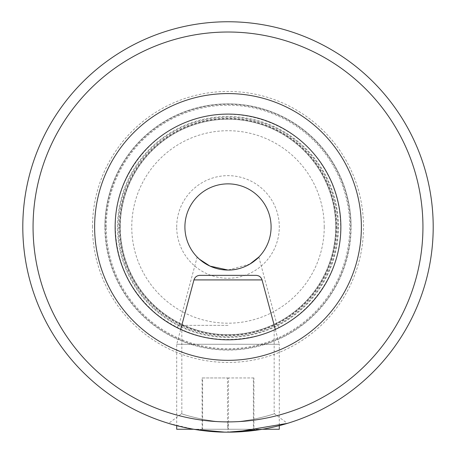 <?xml version="1.0" encoding="UTF-8"?>
<svg xmlns="http://www.w3.org/2000/svg" width="456" height="456" viewBox="0 0 456 456"><rect width="100%" height="100%" fill="white"/><g stroke="black" fill="none" stroke-linecap="round" stroke-linejoin="round"><path stroke-width="0.34" stroke-dasharray="2.28 1.71" d="M336.756 226.957A108.756 108.756 0 0 1 228 335.713A108.756 108.756 0 0 1 119.244 226.957A108.756 108.756 0 0 1 228 118.201A108.756 108.756 0 0 1 336.756 226.957M228 421.897C208.831 422.803 176.814 412.714 181.83 413.552C176.842 412.708 208.785 422.803 228 421.897C208.831 422.803 176.814 412.714 181.83 413.552C176.842 412.708 208.785 422.803 228 421.897C247.237 422.797 279.157 412.714 274.17 413.552C279.175 412.714 247.22 422.792 228 421.897C247.237 422.797 279.157 412.714 274.17 413.552C279.175 412.714 247.22 422.792 228 421.897L228 432.157L224.415 432.123M275.316 329.414L279.3 344.274L176.7 344.274L279.3 344.274L279.3 425.642L262.388 429.256L193.6 429.256L168.6 423.367L181.83 413.552L181.83 329.939M228 339.817C195.641 339.498 176.21 326.804 176.711 327.488C176.193 326.827 195.875 339.538 228 339.817C195.641 339.498 176.21 326.804 176.711 327.488C176.193 326.827 195.875 339.538 228 339.817C202.988 340.17 181.437 329.819 181.83 329.939C181.42 329.825 203.045 340.176 228 339.817C202.988 340.17 181.437 329.819 181.83 329.939C181.42 329.825 203.045 340.176 228 339.817C260.336 339.503 279.807 326.798 279.289 327.488C279.779 326.832 260.228 339.515 228 339.817C260.336 339.503 279.807 326.798 279.289 327.488C279.779 326.832 260.228 339.515 228 339.817C253.017 340.17 274.569 329.819 274.17 329.939C274.552 329.825 253.023 340.17 228 339.817C253.017 340.17 274.569 329.819 274.17 329.939C274.552 329.825 253.023 340.17 228 339.817M228 325.35L178.855 325.35L228 325.35M249.916 264.058L228 270.049L209.942 266.082L199.34 259.139M176.711 327.488L178.855 325.35L197.157 257.047L199.352 259.145M176.7 226.957A51.3 51.3 0 0 1 228 175.657A51.3 51.3 0 0 1 279.3 226.957A51.3 51.3 0 0 1 228 278.257A51.3 51.3 0 0 1 176.7 226.957M184.908 226.957A43.092 43.092 0 0 1 228 183.865A43.092 43.092 0 0 1 271.092 226.957A43.092 43.092 0 0 1 228 270.049A43.092 43.092 0 0 1 184.908 226.957M433.2 226.957A205.2 205.2 0 0 1 228 432.157A205.2 205.2 0 0 1 22.8 226.957A205.2 205.2 0 0 1 228 21.757A205.2 205.2 0 0 1 433.2 226.957A205.2 205.2 0 0 0 228 21.757A205.2 205.2 0 0 0 22.8 226.957M92.494 226.957A135.506 135.506 0 0 1 228 91.451A135.506 135.506 0 0 1 363.506 226.957A135.506 135.506 0 0 1 228 362.457A135.506 135.506 0 0 1 92.494 226.957M120.27 226.957A107.73 107.73 0 0 1 228 119.227A107.73 107.73 0 0 1 335.73 226.957A107.73 107.73 0 0 1 228 334.687A107.73 107.73 0 0 1 120.27 226.957A107.73 107.73 0 0 1 228 119.227A107.73 107.73 0 0 1 335.73 226.957A107.73 107.73 0 0 1 228 334.687A107.73 107.73 0 0 1 120.27 226.957A107.73 107.73 0 0 0 228 334.687A107.73 107.73 0 0 0 335.73 226.957A107.73 107.73 0 0 1 228 334.687A107.73 107.73 0 0 1 120.27 226.957M340.86 226.957A112.86 112.86 0 0 1 228 339.817A112.86 112.86 0 0 1 115.14 226.957A112.86 112.86 0 0 1 228 114.097A112.86 112.86 0 0 1 340.86 226.957A112.86 112.86 0 0 1 228 339.817A112.86 112.86 0 0 1 115.14 226.957A112.86 112.86 0 0 1 228 114.097A112.86 112.86 0 0 1 340.86 226.957A112.86 112.86 0 0 1 228 339.817A112.86 112.86 0 0 1 115.14 226.957A112.86 112.86 0 0 1 228 114.097A112.86 112.86 0 0 1 340.86 226.957M104.88 226.957A123.12 123.12 0 0 1 228 103.837A123.12 123.12 0 0 1 351.12 226.957A123.12 123.12 0 0 0 228 103.837A123.12 123.12 0 0 0 104.88 226.957A123.12 123.12 0 0 0 228 350.077A123.12 123.12 0 0 0 351.12 226.957A123.12 123.12 0 0 1 228 350.077A123.12 123.12 0 0 1 104.88 226.957A123.12 123.12 0 0 0 228 350.077A123.12 123.12 0 0 0 351.12 226.957M227.994 432.157L236.077 431.997M274.17 329.939L274.17 413.552L287.4 423.367L282.709 424.73M180.684 329.414L176.7 344.274L176.7 425.642M176.7 429.256L279.3 429.256M202.099 429.256L253.901 429.256L202.099 429.256L202.099 377.956L227.493 377.956L227.493 429.256M227.493 377.956L253.393 377.956L253.393 429.256M253.393 377.956L253.901 377.956L253.901 429.256M253.901 377.956L228.507 377.956L228.507 429.256M228.507 377.956L202.606 377.956L202.606 429.256M202.606 377.956L202.099 377.956M337.856 226.957A109.856 109.856 0 0 1 228 336.813A109.856 109.856 0 0 1 118.144 226.957A109.856 109.856 0 0 1 228 117.101A109.856 109.856 0 0 1 337.856 226.957M422.94 226.957A194.94 194.94 0 0 1 228 421.897A194.94 194.94 0 0 1 33.06 226.957A194.94 194.94 0 0 1 228 32.017A194.94 194.94 0 0 1 422.94 226.957M106.242 226.957A121.758 121.758 0 0 1 228 105.199A121.758 121.758 0 0 1 349.758 226.957A121.758 121.758 0 0 1 228 348.709A121.758 121.758 0 0 1 106.242 226.957M119.848 226.957A108.152 108.152 0 0 1 228 118.805A108.152 108.152 0 0 1 336.152 226.957A108.152 108.152 0 0 1 228 335.103A108.152 108.152 0 0 1 119.848 226.957M336.824 226.957A108.824 108.824 0 0 1 228 335.781A108.824 108.824 0 0 1 119.176 226.957A108.824 108.824 0 0 1 228 118.132A108.824 108.824 0 0 1 336.824 226.957M338.455 226.957A110.455 110.455 0 0 1 228 337.411A110.455 110.455 0 0 1 117.545 226.957A110.455 110.455 0 0 1 228 116.502A110.455 110.455 0 0 1 338.455 226.957M324.239 226.957A96.239 96.239 0 0 1 228 323.196A96.239 96.239 0 0 1 131.761 226.957A96.239 96.239 0 0 1 228 130.718A96.239 96.239 0 0 1 324.239 226.957M105.439 226.957A122.561 122.561 0 0 1 228 104.395A122.561 122.561 0 0 1 350.561 226.957A122.561 122.561 0 0 1 228 349.518A122.561 122.561 0 0 1 105.439 226.957M193.948 279.916L262.052 279.916M115.345 226.957C116.058 261.961 129.669 290.894 156.191 313.757C185.324 336.727 218.031 344.308 254.3 336.5C303.793 325.521 341.533 277.653 340.655 226.957C340.467 202.612 333.296 180.542 319.137 160.74C291.988 121.946 237.855 104.327 193.19 119.814C147.949 133.545 114.507 179.613 115.345 226.957M258.843 257.047L277.145 325.35L279.289 327.488"/><path stroke-width="0.68" d="M224.415 432.123L193.6 429.256L176.7 429.256L176.7 425.642M228 432.157C196.097 432.448 167.945 423.197 168.6 423.367C167.968 423.197 196.074 432.442 227.994 432.157L262.388 429.256L279.294 429.256L279.3 425.642L282.709 424.73M199.34 259.139L197.157 257.047M199.352 259.145L209.988 266.104L228 270.049C246.639 270.322 258.951 257.144 258.843 257.047C258.957 257.127 246.628 270.34 228 270.049M433.2 226.957A205.2 205.2 0 0 1 228 432.157A205.2 205.2 0 0 1 22.8 226.957A205.2 205.2 0 0 1 228 21.757A205.2 205.2 0 0 1 433.2 226.957A205.2 205.2 0 0 0 228 21.757A205.2 205.2 0 0 0 22.8 226.957M340.86 226.957A112.86 112.86 0 0 1 228 339.817A112.86 112.86 0 0 1 115.14 226.957A112.86 112.86 0 0 1 228 114.097A112.86 112.86 0 0 1 340.86 226.957A112.86 112.86 0 0 0 228 114.097A112.86 112.86 0 0 0 115.14 226.957M236.077 431.997L287.4 423.367M184.908 226.957A43.092 43.092 0 0 1 228 183.865A43.092 43.092 0 0 1 271.092 226.957A43.092 43.092 0 0 1 228 270.049A43.092 43.092 0 0 1 184.908 226.957M258.843 257.047L249.916 264.058M256.107 275.356L199.893 275.356L256.107 275.356C259.116 275.538 261.1 277.054 262.052 279.916L193.948 279.916L180.684 329.414M422.94 226.957A194.94 194.94 0 0 1 228 421.897A194.94 194.94 0 0 1 33.06 226.957A194.94 194.94 0 0 1 228 32.017A194.94 194.94 0 0 1 422.94 226.957M361.38 226.957A133.38 133.38 0 0 1 228 360.337A133.38 133.38 0 0 1 94.62 226.957A133.38 133.38 0 0 1 228 93.577A133.38 133.38 0 0 1 361.38 226.957M262.052 279.916L275.316 329.414M193.948 279.916C194.9 277.054 196.884 275.538 199.893 275.356"/></g></svg>
